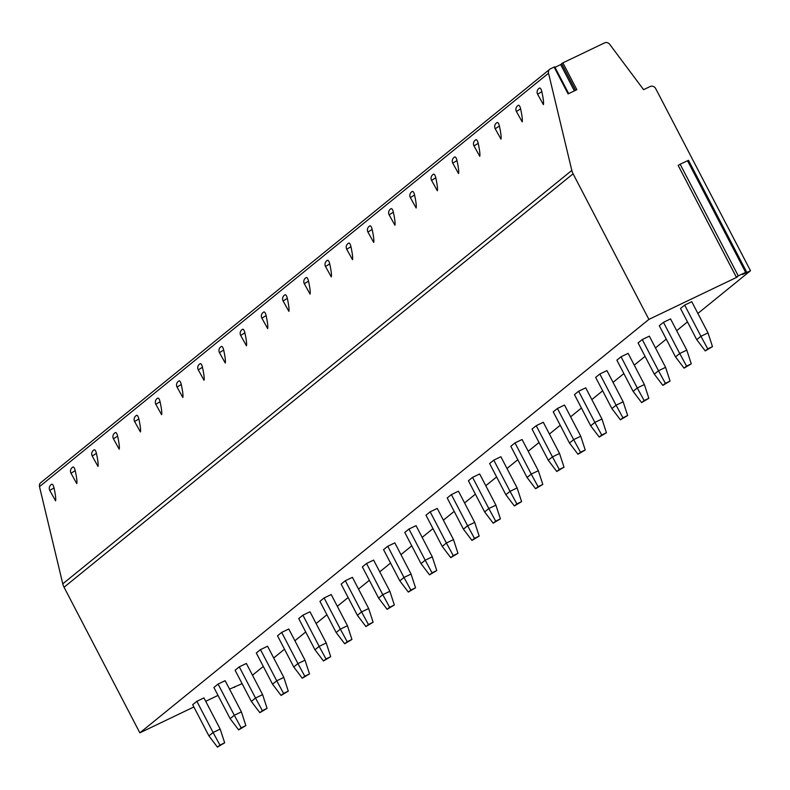 <?xml version="1.0" encoding="UTF-8"?>
<svg xmlns="http://www.w3.org/2000/svg" width="790" height="790" viewBox="0 0 790 790"><rect width="100%" height="100%" fill="white"/><g stroke="black" fill="none" stroke-linecap="round" stroke-linejoin="round"><path stroke-width="1.19" d="M242.086 683.656L229.564 689.137M193.866 706.961L139.86 732.844L64.059 587.237A14.111 13.045 -129.1 0 1 62.785 583.84L39.5 486.64A4.236 3.911 -129.1 0 1 40.754 482.68L549.791 69.244A4.236 3.911 -129.1 0 1 550.512 68.789L554.116 67.061L568.079 93.892L576.858 89.685L562.895 62.854L604.587 42.877A4.236 3.911 -129.1 0 1 609.683 44.299L643.583 89.665L650.18 86.515A4.236 3.911 -129.1 0 1 655.67 88.559L750.5 270.723L742.58 274.515L745.622 272.362L738.285 275.888L736.28 277.073L737.149 277.122L648.886 319.407L573.096 173.81A14.111 13.045 -129.1 0 1 571.822 170.413L548.527 73.213A4.236 3.911 -129.1 0 1 549.791 69.244M218.02 695.388L205.706 701.293M139.86 732.844L648.886 319.407M736.28 277.073L678.146 165.396L680.15 164.211L688.495 160.321L746.629 271.987M252.484 675.213L263.297 666.434M273.696 657.981L284.509 649.202M294.907 640.759L305.71 631.98M316.119 623.527L326.922 614.748M337.32 606.305L348.133 597.526M358.532 589.073L369.345 580.294M379.743 571.851L390.556 563.073M400.955 554.629L411.758 545.851M422.166 537.398L432.969 528.619M443.368 520.176L454.181 511.397M464.579 502.944L475.392 494.165M485.791 485.722L496.604 476.943M507.002 468.49L517.806 459.711M528.214 451.268L539.017 442.489M549.415 434.046L560.229 425.257M570.627 416.814L581.44 408.035M591.838 399.592L602.652 390.813M613.05 382.36L623.853 373.581M634.261 365.138L645.065 356.359M655.463 347.906L666.276 339.127M676.675 330.684L687.488 321.905M697.886 313.452L750.5 270.723M708.008 332.896L691.764 301.701L684.673 305.098L680.506 308.485L696.74 339.68L705.253 350.918L712.481 346.613L708.008 332.896L700.918 336.293L684.673 305.098M686.796 350.118L670.562 318.923L663.472 322.32L659.294 325.717L675.529 356.912L684.041 368.14L691.27 363.844L686.796 350.118L679.706 353.515L663.472 322.32M665.585 367.35L649.35 336.155L642.26 339.552L638.083 342.939L654.317 374.134L662.83 385.362L670.068 381.066L665.585 367.35L658.495 370.747L642.26 339.552M644.373 384.572L628.139 353.377L621.049 356.774L616.871 360.171L633.116 391.356L641.628 402.594L648.857 398.298L644.373 384.572L637.283 387.969L621.049 356.774M623.162 401.804L606.927 370.609L599.837 374.006L595.66 377.393L611.904 408.588L620.417 419.816L627.645 415.52L623.162 401.804L616.082 405.191L599.837 374.006M601.96 419.026L585.716 387.831L578.626 391.228L574.458 394.615L590.693 425.81L599.205 437.048L606.434 432.742L601.96 419.026L594.87 422.423L578.626 391.228M580.749 436.248L564.504 405.063L557.424 408.46L553.247 411.847L569.481 443.042L577.994 454.27L585.222 449.974L580.749 436.248L573.659 439.645L557.424 408.46M559.537 453.48L543.303 422.285L536.212 425.682L532.035 429.069L548.27 460.264L556.782 471.502L564.02 467.196L559.537 453.48L552.447 456.877L536.212 425.682M538.326 470.702L522.091 439.507L515.001 442.904L510.824 446.301L527.068 477.496L535.581 488.724L542.809 484.428L538.326 470.702L531.236 474.099L515.001 442.904M517.114 487.934L500.88 456.738L493.79 460.135L489.612 463.523L505.857 494.718L514.369 505.956L521.598 501.65L517.114 487.934L510.034 491.331L493.79 460.135M495.913 505.156L479.668 473.961L472.578 477.358L468.411 480.755L484.645 511.94L493.158 523.178L500.386 518.882L495.913 505.156L488.822 508.553L472.578 477.358M474.701 522.388L458.457 491.192L451.376 494.589L447.199 497.976L463.434 529.172L471.946 540.399L479.175 536.104L474.701 522.388L467.611 525.785L451.376 494.589M453.49 539.61L437.255 508.414L430.165 511.811L425.988 515.208L442.222 546.394L450.735 557.631L457.973 553.336L453.49 539.61L446.399 543.007L430.165 511.811M432.278 556.832L416.044 525.646L408.953 529.043L404.776 532.43L421.021 563.625L429.523 574.853L436.761 570.558L432.278 556.832L425.188 560.229L408.953 529.043M411.067 574.063L394.832 542.868L387.742 546.265L383.565 549.652L399.809 580.848L408.321 592.085L415.55 587.78L411.067 574.063L403.976 577.46L387.742 546.265M389.865 591.285L373.621 560.1L366.53 563.487L362.363 566.884L378.598 598.079L387.11 609.307L394.338 605.012L389.865 591.285L382.775 594.682L366.53 563.487M368.654 608.517L352.409 577.322L345.329 580.719L341.152 584.106L357.386 615.301L365.898 626.539L373.127 622.234L368.654 608.517L361.563 611.914L345.329 580.719M347.442 625.739L331.207 594.544L324.117 597.941L319.94 601.338L336.175 632.533L344.687 643.761L351.925 639.466L347.442 625.739L340.352 629.136L324.117 597.941M326.231 642.971L309.996 611.776L302.906 615.173L298.729 618.56L314.963 649.755L323.475 660.983L330.714 656.688L326.231 642.971L319.14 646.368L302.906 615.173M305.019 660.193L288.785 628.998L281.694 632.395L277.517 635.792L293.762 666.977L302.274 678.215L309.502 673.919L305.019 660.193L297.929 663.59L281.694 632.395M283.817 677.415L267.573 646.23L260.483 649.627L256.306 653.014L272.55 684.209L281.062 695.437L288.291 691.141L283.817 677.415L276.727 680.812L260.483 649.627M262.606 694.647L246.362 663.452L239.271 666.849L235.104 670.236L251.339 701.431L259.851 712.669L267.079 708.363L262.606 694.647L255.516 698.044L239.271 666.849M241.394 711.869L225.16 680.684L218.07 684.081L213.893 687.468L230.127 718.663L238.639 729.891L245.868 725.595L241.394 711.869L234.304 715.266L218.07 684.081M220.183 729.101L203.948 697.906L196.858 701.303L192.681 704.69L208.916 735.885L217.428 747.123L224.666 742.817L220.183 729.101L213.093 732.498L196.858 701.303M541.822 91.64L537.615 94.257L543.392 104.645C543.836 102.789 543.313 98.454 541.822 91.64A4.394 1.481 -99.8 0 0 539.55 88.075M516.403 111.489L522.19 121.877C522.625 120.021 522.101 115.686 520.61 108.862A4.394 1.481 -99.8 0 0 518.339 105.307A4.592 4.592 0 0 0 516.403 111.489L520.61 108.862M495.192 128.711L500.978 139.099C501.413 137.243 500.89 132.908 499.408 126.094A4.394 1.481 -99.8 0 0 497.127 122.529A4.592 4.592 0 0 0 495.192 128.711L499.408 126.094M473.98 145.933L479.767 156.331C480.202 154.475 479.678 150.13 478.197 143.316A4.394 1.481 -99.8 0 0 475.916 139.761A4.592 4.592 0 0 0 473.98 145.933L478.197 143.316M452.779 163.165L458.556 173.553C458.99 171.697 458.467 167.362 456.985 160.548A4.394 1.481 -99.8 0 0 454.704 156.983A4.592 4.592 0 0 0 452.779 163.165L456.985 160.548M431.567 180.387L437.344 190.775C437.788 188.919 437.265 184.583 435.774 177.77A4.394 1.481 -99.8 0 0 433.503 174.215A4.592 4.592 0 0 0 431.567 180.387L435.774 177.77M410.356 197.619L416.132 208.007C416.577 206.15 416.053 201.815 414.562 195.002A4.394 1.481 -99.8 0 0 412.291 191.437A4.592 4.592 0 0 0 410.356 197.619L414.562 195.002M389.144 214.841L394.931 225.229C395.365 223.373 394.842 219.037 393.361 212.224A4.394 1.481 -99.8 0 0 391.08 208.669A4.592 4.592 0 0 0 389.144 214.841L393.361 212.224M367.933 232.072L373.719 242.461C374.154 240.604 373.631 236.269 372.149 229.456A4.394 1.481 -99.8 0 0 369.868 225.891A4.592 4.592 0 0 0 367.933 232.072L372.149 229.456M346.721 249.294L352.508 259.683C352.942 257.826 352.419 253.491 350.938 246.678A4.394 1.481 -99.8 0 0 348.657 243.113A4.592 4.592 0 0 0 346.721 249.294L350.938 246.678M325.519 266.526L331.296 276.915C331.741 275.058 331.217 270.723 329.726 263.9A4.394 1.481 -99.8 0 0 327.455 260.344A4.592 4.592 0 0 0 325.519 266.526L329.726 263.9M304.308 283.748L310.085 294.137C310.529 292.28 310.006 287.945 308.515 281.131A4.394 1.481 -99.8 0 0 306.244 277.567A4.592 4.592 0 0 0 304.308 283.748L308.515 281.131M283.096 300.97L288.883 311.369C289.318 309.502 288.794 305.167 287.313 298.353A4.394 1.481 -99.8 0 0 285.032 294.798A4.592 4.592 0 0 0 283.096 300.97L287.313 298.353M261.885 318.202L267.672 328.591C268.106 326.734 267.583 322.399 266.102 315.585A4.394 1.481 -99.8 0 0 263.821 312.02A4.592 4.592 0 0 0 261.885 318.202L266.102 315.585M240.674 335.424L246.46 345.813C246.895 343.956 246.371 339.621 244.89 332.807A4.394 1.481 -99.8 0 0 242.609 329.252A4.592 4.592 0 0 0 240.674 335.424L244.89 332.807M219.472 352.656L225.249 363.045C225.693 361.188 225.17 356.853 223.679 350.039A4.394 1.481 -99.8 0 0 221.407 346.474A4.592 4.592 0 0 0 219.472 352.656L223.679 350.039M202.467 367.261L198.26 369.878L204.037 380.267C204.482 378.41 203.958 374.075 202.467 367.261A4.394 1.481 -99.8 0 0 200.196 363.696M177.049 387.11L182.836 397.498C183.27 395.642 182.747 391.307 181.266 384.483A4.394 1.481 -99.8 0 0 178.984 380.928A4.592 4.592 0 0 0 177.049 387.11L181.266 384.483M155.837 404.332L161.624 414.72C162.059 412.864 161.535 408.529 160.054 401.715A4.394 1.481 -99.8 0 0 157.773 398.15A4.592 4.592 0 0 0 155.837 404.332L160.054 401.715M134.626 421.554L140.413 431.952C140.847 430.096 140.324 425.751 138.843 418.937A4.394 1.481 -99.8 0 0 136.561 415.382A4.592 4.592 0 0 0 134.626 421.554L138.843 418.937M113.424 438.786L119.201 449.174C119.645 447.318 119.122 442.983 117.631 436.169A4.394 1.481 -99.8 0 0 115.36 432.604A4.592 4.592 0 0 0 113.424 438.786L117.631 436.169M92.213 456.008L97.99 466.396C98.434 464.54 97.911 460.205 96.419 453.391A4.394 1.481 -99.8 0 0 94.148 449.836A4.592 4.592 0 0 0 92.213 456.008L96.419 453.391M71.001 473.24L76.788 483.628C77.223 481.772 76.699 477.437 75.218 470.623A4.394 1.481 -99.8 0 0 72.937 467.058A4.592 4.592 0 0 0 71.001 473.24L75.218 470.623M49.79 490.462L55.577 500.85C56.011 498.994 55.488 494.659 54.006 487.845A4.394 1.481 -99.8 0 0 51.725 484.29A4.592 4.592 0 0 0 49.79 490.462L54.006 487.845M562.895 62.854L561.641 63.595L575.555 90.307L561.641 63.595M555.014 67.357L561.858 64.01M687.971 160.716L688.495 160.321M696.74 339.68L700.918 336.293L707.761 348.884L712.481 346.613M707.761 348.884L705.253 350.918M675.529 356.912L679.706 353.515L686.55 366.106L691.27 363.844M686.55 366.106L684.041 368.14M654.317 374.134L658.495 370.747L665.338 383.328L670.068 381.066M665.338 383.328L662.83 385.362M633.116 391.356L637.283 387.969L644.126 400.56L648.857 398.298M644.126 400.56L641.628 402.594M611.904 408.588L616.082 405.191L622.915 417.782L627.645 415.52M622.915 417.782L620.417 419.816M590.693 425.81L594.87 422.423L601.713 435.014L606.434 432.742M601.713 435.014L599.205 437.048M569.481 443.042L573.659 439.645L580.502 452.236L585.222 449.974M580.502 452.236L577.994 454.27M548.27 460.264L552.447 456.877L559.29 469.467L564.02 467.196M559.29 469.467L556.782 471.502M527.068 477.496L531.236 474.099L538.079 486.689L542.809 484.428M538.079 486.689L535.581 488.724M505.857 494.718L510.034 491.331L516.867 503.921L521.598 501.65M516.867 503.921L514.369 505.956M484.645 511.94L488.822 508.553L495.666 521.143L500.386 518.882M495.666 521.143L493.158 523.178M463.434 529.172L467.611 525.785L474.454 538.365L479.175 536.104M474.454 538.365L471.946 540.399M442.222 546.394L446.399 543.007L453.243 555.597L457.973 553.336M453.243 555.597L450.735 557.631M421.021 563.625L425.188 560.229L432.031 572.819L436.761 570.558M432.031 572.819L429.523 574.853M399.809 580.848L403.976 577.46L410.82 590.051L415.55 587.78M410.82 590.051L408.321 592.085M378.598 598.079L382.775 594.682L389.618 607.273L394.338 605.012M389.618 607.273L387.11 609.307M357.386 615.301L361.563 611.914L368.407 624.505L373.127 622.234M368.407 624.505L365.898 626.539M336.175 632.533L340.352 629.136L347.195 641.727L351.925 639.466M347.195 641.727L344.687 643.761M314.963 649.755L319.14 646.368L325.984 658.949L330.714 656.688M325.984 658.949L323.475 660.983M293.762 666.977L297.929 663.59L304.772 676.181L309.502 673.919M304.772 676.181L302.274 678.215M272.55 684.209L276.727 680.812L283.561 693.403L288.291 691.141M283.561 693.403L281.062 695.437M251.339 701.431L255.516 698.044L262.359 710.635L267.079 708.363M262.359 710.635L259.851 712.669M230.127 718.663L234.304 715.266L241.148 727.857L245.868 725.595M241.148 727.857L238.639 729.891M208.916 735.885L213.093 732.498L219.936 745.089L224.666 742.817M219.936 745.089L217.428 747.123M64.059 587.237L573.096 173.81M62.785 583.84L571.822 170.413M39.5 486.64L548.527 73.213M560.683 64.632L574.35 90.88M745.622 272.362L687.498 160.696M738.285 275.888L680.15 164.211M736.28 277.043L678.166 165.406M234.324 686.856L234.6 687.379M539.54 88.085A4.592 4.592 0 0 0 537.615 94.257M554.738 66.824L568.672 93.595M200.186 363.706A4.592 4.592 0 0 0 198.26 369.878"/></g></svg>
